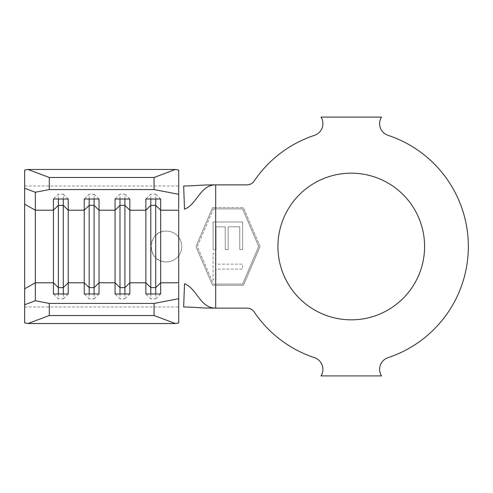 <?xml version="1.0" encoding="UTF-8"?>
<svg xmlns="http://www.w3.org/2000/svg" width="493" height="493" viewBox="0 0 493 493"><rect width="100%" height="100%" fill="white"/><g stroke="black" fill="none" stroke-linecap="round" stroke-linejoin="round"><path stroke-width="0.37" stroke-dasharray="2.46 1.85" d="M166.387 261.906C146.52 262.818 146.52 230.176 166.387 231.094C171.453 231.229 175.563 233.288 178.712 237.256C182.798 243.406 182.798 249.569 178.712 255.744C175.557 259.719 171.447 261.771 166.387 261.906A15.406 15.406 0 0 1 150.981 246.5A15.406 15.406 0 0 1 166.387 231.094A15.406 15.406 0 0 1 181.794 246.5A15.406 15.406 0 0 1 166.387 261.906M351.262 173.166A73.334 73.334 0 0 0 277.929 246.5A73.334 73.334 0 0 0 351.262 319.834A73.334 73.334 0 0 0 424.596 246.5A73.334 73.334 0 0 0 351.262 173.166M215.688 279.907L215.965 269.11L242.636 269.067L242.63 264.125L215.959 264.174L215.934 253.347L213.062 253.353L213.112 279.913L215.983 279.907L215.965 269.11L242.636 269.067L242.63 264.125L215.959 264.174L215.934 253.347L213.062 253.353L213.112 279.913L215.688 279.907L215.688 284.091L213.42 284.091L197.311 246.5L213.42 208.909L242.605 208.909L258.714 246.5L242.605 284.091L215.688 284.091M215.688 249.748L216.039 249.748L215.996 226.848L225.233 226.829L225.27 249.532L228.167 249.526L228.123 226.823L239.715 226.805L239.758 249.513L242.667 249.507L242.618 221.961L213.075 222.016L213.124 249.754L216.039 249.748L215.996 226.848L225.233 226.829L225.27 249.532L228.167 249.526L228.123 226.823L239.715 226.805L239.758 249.513L242.667 249.507L242.618 221.961L213.075 222.016L213.124 249.754L215.688 249.748L215.688 253.347M215.688 285.324L215.688 308.125L247.011 308.125A8.627 8.627 0 0 1 254.166 311.933A117.087 117.087 0 0 0 314.466 357.653A12.325 12.325 0 0 1 321.023 375.912L381.502 375.912A12.325 12.325 0 0 1 388.059 357.653A117.087 117.087 0 0 0 388.059 135.347A12.325 12.325 0 0 1 381.502 117.087L321.023 117.087A12.325 12.325 0 0 1 314.466 135.347A117.087 117.087 0 0 0 254.166 181.067A8.627 8.627 0 0 1 247.011 184.875L215.688 184.875L215.688 207.676L243.419 207.676L260.058 246.5L243.419 285.324L212.606 285.324L195.968 246.5L212.606 207.676L215.688 207.676M178.712 322.897L178.712 284.171M178.712 208.829L178.712 170.103M24.65 322.897L24.65 170.103M150.796 293.982L150.796 298.82L145.866 293.982M155.726 293.982L155.726 298.82L150.796 298.82M160.656 293.982L155.726 298.82M150.796 199.018L150.796 194.18L145.866 199.018M155.726 199.018L155.726 194.18L150.796 194.18M160.656 199.018L155.726 194.18M119.984 293.982L119.984 298.82L115.054 293.982M124.914 293.982L124.914 298.82L119.984 298.82M129.844 293.982L124.914 298.82M119.984 199.018L119.984 194.18L115.054 199.018M124.914 199.018L124.914 194.18L119.984 194.18M129.844 199.018L124.914 194.18M89.171 293.982L89.171 298.82L84.241 293.982M94.101 293.982L94.101 298.82L89.171 298.82M99.031 293.982L94.101 298.82M89.171 199.018L89.171 194.18L84.241 199.018M94.101 199.018L94.101 194.18L89.171 194.18M99.031 199.018L94.101 194.18M58.359 293.982L58.359 298.82L53.429 293.982M63.289 293.982L63.289 298.82L58.359 298.82M68.219 293.982L63.289 298.82M58.359 199.018L58.359 194.18L53.429 199.018M63.289 199.018L63.289 194.18L58.359 194.18M68.219 199.018L63.289 194.18M260.058 246.5L243.419 285.324L212.606 285.324L195.968 246.5L212.606 207.676L243.419 207.676L260.058 246.5M213.42 208.909L242.605 208.909L258.714 246.5L242.605 284.091L213.42 284.091L197.311 246.5L213.42 208.909M215.688 208.909L215.688 222.01M178.712 237.256L178.712 186.015L24.65 186.015M24.65 306.985L178.712 306.985L178.712 255.744"/><path stroke-width="0.74" d="M351.262 173.166A73.334 73.334 0 0 0 277.929 246.5A73.334 73.334 0 0 0 351.262 319.834A73.334 73.334 0 0 0 424.596 246.5A73.334 73.334 0 0 0 351.262 173.166M49.3 303.429L49.3 315.526L27.953 323.531L24.65 322.897L24.65 170.103L27.953 169.469L49.3 177.474L49.3 189.571L35.323 192.252L35.323 300.748L49.3 303.429L154.062 303.429L178.712 298.703L178.712 322.897L175.409 323.531L154.062 315.526L154.062 303.429M178.712 284.171L178.712 298.703M155.726 199.018L155.726 205.371L150.796 205.371L150.796 287.629L155.726 287.629L160.656 282.791L160.656 293.982L145.866 293.982L145.866 199.018L160.656 199.018L160.656 282.791L178.712 282.791L178.712 210.209L160.656 210.209L155.726 205.371L155.726 293.982M150.796 199.018L150.796 205.371L145.866 210.209L129.844 210.209L124.914 205.371L124.914 287.629L129.844 282.791L129.844 293.982L115.054 293.982L115.054 199.018L129.844 199.018L129.844 282.791L145.866 282.791L150.796 287.629L150.796 293.982M124.914 199.018L124.914 205.371L119.984 205.371L115.054 210.209L99.031 210.209L94.101 205.371L94.101 287.629L99.031 282.791L99.031 293.982L84.241 293.982L84.241 199.018L99.031 199.018L99.031 282.791L115.054 282.791L119.984 287.629L119.984 293.982M94.101 199.018L94.101 205.371L89.171 205.371L84.241 210.209L68.219 210.209L63.289 205.371L63.289 287.629L68.219 282.791L68.219 293.982L53.429 293.982L53.429 199.018L68.219 199.018L68.219 282.791L84.241 282.791L89.171 287.629L89.171 293.982M314.466 135.347A117.087 117.087 0 0 0 254.166 181.067A8.627 8.627 0 0 1 247.011 184.875L215.688 184.875C199.887 184.875 197.169 204.484 184.518 209.198L183.661 185.99C198.815 185.824 196.843 184.875 215.688 184.875L215.688 308.125L247.011 308.125A8.627 8.627 0 0 1 254.166 311.933A117.087 117.087 0 0 0 314.466 357.653A12.325 12.325 0 0 1 321.023 375.912L381.502 375.912A12.325 12.325 0 0 1 388.059 357.653A117.087 117.087 0 0 0 388.059 135.347A12.325 12.325 0 0 1 381.502 117.087L321.023 117.087A12.325 12.325 0 0 1 314.466 135.347M215.688 308.125C199.887 308.125 197.169 288.516 184.518 283.802L183.661 307.01C198.815 307.176 196.843 308.125 215.688 308.125M178.712 194.297L154.062 189.571L154.062 177.474L175.409 169.469L178.712 170.103L178.712 208.829M27.953 323.531L175.409 323.531M49.3 315.526L154.062 315.526M49.3 189.571L154.062 189.571M49.3 177.474L154.062 177.474M27.953 169.469L175.409 169.469M35.323 192.252L24.65 188.246M24.65 304.754L35.323 300.748M119.984 199.018L119.984 287.629L124.914 287.629L124.914 293.982M89.171 199.018L89.171 287.629L94.101 287.629L94.101 293.982M63.289 199.018L63.289 205.371L58.359 205.371L58.359 293.982M24.65 288.836L35.323 282.791L53.429 282.791L58.359 287.629L63.289 287.629L63.289 293.982M24.65 204.164L35.323 210.209L53.429 210.209L58.359 205.371L58.359 199.018"/></g></svg>
